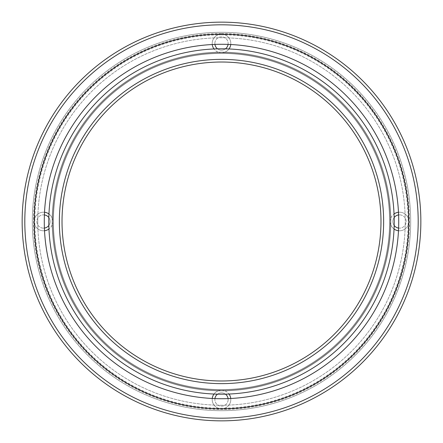 <?xml version="1.0" encoding="UTF-8"?>
<svg xmlns="http://www.w3.org/2000/svg" width="443" height="443" viewBox="0 0 443 443"><rect width="100%" height="100%" fill="white"/><g stroke="black" fill="none" stroke-linecap="round" stroke-linejoin="round"><path stroke-width="0.33" stroke-dasharray="2.21 1.66" d="M221.5 34.814A186.686 186.686 0 0 1 408.186 221.5A186.686 186.686 0 0 1 221.5 408.186A186.686 186.686 0 0 1 34.814 221.5A186.686 186.686 0 0 1 221.5 34.814M221.5 33.541A187.959 187.959 0 0 1 409.459 221.5A187.959 187.959 0 0 1 221.5 409.459A187.959 187.959 0 0 1 33.541 221.5A187.959 187.959 0 0 1 221.5 33.541M221.5 22.15A199.35 199.35 0 0 1 420.85 221.5A199.35 199.35 0 0 1 221.5 420.85A199.35 199.35 0 0 1 22.15 221.5A199.35 199.35 0 0 1 221.5 22.15A199.35 199.35 0 0 0 22.15 221.5A199.35 199.35 0 0 0 221.5 420.85M44.522 212.258A9.303 9.303 0 0 0 43.48 212.197A9.303 9.303 0 0 1 44.522 212.258A9.303 9.303 0 0 0 34.177 221.5A187.323 187.323 0 0 1 221.5 34.177A187.323 187.323 0 0 1 408.823 221.5A187.323 187.323 0 0 1 221.5 408.823A187.323 187.323 0 0 1 34.177 221.5A187.323 187.323 0 0 1 221.5 34.177A187.323 187.323 0 0 1 408.823 221.5A187.323 187.323 0 0 1 221.5 408.823A187.323 187.323 0 0 1 34.177 221.5A187.323 187.323 0 0 1 221.5 34.177A187.323 187.323 0 0 1 408.823 221.5A187.323 187.323 0 0 1 221.5 408.823A187.323 187.323 0 0 1 34.177 221.5A9.303 9.303 0 0 0 44.522 230.742A9.303 9.303 0 0 1 34.177 221.5A9.303 9.303 0 0 0 43.48 230.803M32.317 221.5A189.183 189.183 0 0 1 221.5 32.317A189.183 189.183 0 0 1 410.683 221.5A189.183 189.183 0 0 1 221.5 410.683A189.183 189.183 0 0 1 32.317 221.5A189.183 189.183 0 0 1 221.5 32.317A189.183 189.183 0 0 1 410.683 221.5A189.183 189.183 0 0 1 221.5 410.683A189.183 189.183 0 0 1 32.317 221.5A189.183 189.183 0 0 0 221.5 410.683A189.183 189.183 0 0 0 410.683 221.5A189.183 189.183 0 0 0 221.5 32.317A189.183 189.183 0 0 0 32.317 221.5A189.183 189.183 0 0 0 221.5 410.683A189.183 189.183 0 0 0 410.683 221.5A189.183 189.183 0 0 0 221.5 32.317A189.183 189.183 0 0 0 32.317 221.5M37.766 221.5A183.734 183.734 0 0 1 221.5 37.766A183.734 183.734 0 0 1 405.234 221.5A183.734 183.734 0 0 1 221.5 405.234A183.734 183.734 0 0 1 37.766 221.5A183.734 183.734 0 0 1 221.5 37.766A183.734 183.734 0 0 1 405.234 221.5A183.734 183.734 0 0 1 221.5 405.234A183.734 183.734 0 0 1 37.766 221.5M221.5 390.853A169.353 169.353 0 0 0 390.853 221.5A169.353 169.353 0 0 0 221.5 52.147A169.353 169.353 0 0 0 52.147 221.5A169.353 169.353 0 0 0 221.5 390.853A169.353 169.353 0 0 0 390.853 221.5A169.353 169.353 0 0 0 221.5 52.147A169.353 169.353 0 0 0 52.147 221.5A169.353 169.353 0 0 0 221.5 390.853M221.5 53.42A168.08 168.08 0 0 1 389.58 221.5A168.08 168.08 0 0 1 221.5 389.58A168.08 168.08 0 0 1 53.42 221.5A168.08 168.08 0 0 1 221.5 53.42A168.08 168.08 0 0 1 389.58 221.5A168.08 168.08 0 0 1 221.5 389.58A168.08 168.08 0 0 1 53.42 221.5A168.08 168.08 0 0 1 221.5 53.42M221.5 390.217A9.303 9.303 0 0 1 229.02 394.037A9.303 9.303 0 0 0 221.5 390.217A168.717 168.717 0 0 0 390.217 221.5A168.717 168.717 0 0 0 221.5 52.783A168.717 168.717 0 0 0 52.783 221.5A168.717 168.717 0 0 0 221.5 390.217A168.717 168.717 0 0 0 390.217 221.5A168.717 168.717 0 0 0 221.5 52.783A168.717 168.717 0 0 0 52.783 221.5A168.717 168.717 0 0 0 221.5 390.217A9.303 9.303 0 0 0 213.98 394.037A9.303 9.303 0 0 1 221.5 390.217A9.303 9.303 0 0 0 213.98 394.037M221.5 380.98A159.48 159.48 0 0 0 380.98 221.5A159.48 159.48 0 0 0 221.5 62.02A159.48 159.48 0 0 0 62.02 221.5A159.48 159.48 0 0 0 221.5 380.98A159.48 159.48 0 0 1 62.02 221.5A159.48 159.48 0 0 1 221.5 62.02M394.204 221.5A172.704 172.704 0 0 0 221.5 48.796A172.704 172.704 0 0 0 48.796 221.5A172.704 172.704 0 0 0 221.5 394.204A172.704 172.704 0 0 0 394.204 221.5A172.704 172.704 0 0 0 221.5 48.796A172.704 172.704 0 0 0 48.796 221.5A172.704 172.704 0 0 0 221.5 394.204A172.704 172.704 0 0 0 394.204 221.5A172.704 172.704 0 0 0 221.5 48.796A172.704 172.704 0 0 0 48.796 221.5A172.704 172.704 0 0 0 221.5 394.204A172.704 172.704 0 0 0 394.204 221.5M399.52 212.197A9.303 9.303 0 0 0 398.478 212.258A9.303 9.303 0 0 1 408.823 221.5A9.303 9.303 0 0 0 399.52 212.197A9.303 9.303 0 0 1 408.823 221.5A9.303 9.303 0 0 1 399.52 230.803A9.303 9.303 0 0 0 408.823 221.5A9.303 9.303 0 0 1 399.52 230.803A9.303 9.303 0 0 0 408.823 221.5M390.217 221.5A9.303 9.303 0 0 1 394.037 213.98A9.303 9.303 0 0 0 394.037 229.02A9.303 9.303 0 0 1 390.217 221.5A9.303 9.303 0 0 0 394.037 229.02M398.478 230.742A9.303 9.303 0 0 0 399.52 230.803A9.303 9.303 0 0 1 398.478 230.742A9.303 9.303 0 0 0 399.52 230.803M52.783 221.5A9.303 9.303 0 0 1 48.963 229.02A9.303 9.303 0 0 0 48.963 213.98A9.303 9.303 0 0 1 52.783 221.5A9.303 9.303 0 0 0 48.963 213.98M43.48 212.197A9.303 9.303 0 0 0 34.177 221.5A9.303 9.303 0 0 1 43.48 212.197A9.303 9.303 0 0 0 34.177 221.5M230.803 399.52A9.303 9.303 0 0 0 230.742 398.478A9.303 9.303 0 0 1 221.5 408.823A9.303 9.303 0 0 0 230.803 399.52A9.303 9.303 0 0 1 221.5 408.823A9.303 9.303 0 0 1 212.197 399.52A9.303 9.303 0 0 0 221.5 408.823A9.303 9.303 0 0 1 212.197 399.52A9.303 9.303 0 0 0 221.5 408.823M212.258 398.478A9.303 9.303 0 0 0 212.197 399.52A9.303 9.303 0 0 1 212.258 398.478A9.303 9.303 0 0 0 212.197 399.52M212.197 43.48A9.303 9.303 0 0 0 212.258 44.522A9.303 9.303 0 0 1 221.5 34.177A9.303 9.303 0 0 0 212.197 43.48A9.303 9.303 0 0 1 221.5 34.177A9.303 9.303 0 0 1 230.803 43.48A9.303 9.303 0 0 0 221.5 34.177A9.303 9.303 0 0 1 230.803 43.48A9.303 9.303 0 0 0 221.5 34.177M221.5 52.783A9.303 9.303 0 0 1 213.98 48.963A9.303 9.303 0 0 0 229.02 48.963A9.303 9.303 0 0 1 221.5 52.783A9.303 9.303 0 0 0 229.02 48.963M230.742 44.522A9.303 9.303 0 0 0 230.803 43.48A9.303 9.303 0 0 1 230.742 44.522A9.303 9.303 0 0 0 230.803 43.48M44.278 221.5A177.222 177.222 0 0 0 221.5 398.722A177.222 177.222 0 0 0 398.722 221.5A177.222 177.222 0 0 0 221.5 44.278A177.222 177.222 0 0 0 44.278 221.5M221.5 24.808A196.692 196.692 0 0 1 418.192 221.5A196.692 196.692 0 0 1 221.5 418.192A196.692 196.692 0 0 1 24.808 221.5A196.692 196.692 0 0 1 221.5 24.808M221.5 383.638A162.138 162.138 0 0 0 383.638 221.5A162.138 162.138 0 0 0 221.5 59.362A162.138 162.138 0 0 0 59.362 221.5A162.138 162.138 0 0 0 221.5 383.638M398.6 228.079A6.645 6.645 0 0 0 406.165 221.5A6.645 6.645 0 0 0 398.6 214.921M394.159 217.574A6.645 6.645 0 0 0 394.159 225.426M399.52 214.855A6.645 6.645 0 0 0 392.875 221.5A6.645 6.645 0 0 0 399.52 228.145A6.645 6.645 0 0 0 406.165 221.5A6.645 6.645 0 0 0 399.52 214.855M44.4 214.921A6.645 6.645 0 0 0 36.835 221.5A6.645 6.645 0 0 0 44.4 228.079M48.841 225.426A6.645 6.645 0 0 0 48.841 217.574M43.48 228.145A6.645 6.645 0 0 0 50.125 221.5A6.645 6.645 0 0 0 43.48 214.855A6.645 6.645 0 0 0 36.835 221.5A6.645 6.645 0 0 0 43.48 228.145M214.921 398.6A6.645 6.645 0 0 0 221.5 406.165A6.645 6.645 0 0 0 228.079 398.6M225.426 394.159A6.645 6.645 0 0 0 217.574 394.159M228.145 399.52A6.645 6.645 0 0 0 221.5 392.875A6.645 6.645 0 0 0 214.855 399.52A6.645 6.645 0 0 0 221.5 406.165A6.645 6.645 0 0 0 228.145 399.52M228.079 44.4A6.645 6.645 0 0 0 221.5 36.835A6.645 6.645 0 0 0 214.921 44.4M217.574 48.841A6.645 6.645 0 0 0 225.426 48.841M214.855 43.48A6.645 6.645 0 0 0 221.5 50.125A6.645 6.645 0 0 0 228.145 43.48A6.645 6.645 0 0 0 221.5 36.835A6.645 6.645 0 0 0 214.855 43.48"/><path stroke-width="0.66" d="M420.85 221.5A199.35 199.35 0 0 1 221.5 420.85A199.35 199.35 0 0 1 22.15 221.5A199.35 199.35 0 0 1 221.5 22.15A199.35 199.35 0 0 1 420.85 221.5A199.35 199.35 0 0 1 221.5 420.85A199.35 199.35 0 0 1 22.15 221.5M34.177 221.5A187.323 187.323 0 0 1 221.5 34.177A187.323 187.323 0 0 1 408.823 221.5A187.323 187.323 0 0 1 221.5 408.823A187.323 187.323 0 0 1 34.177 221.5M380.98 221.5A159.48 159.48 0 0 0 221.5 62.02A159.48 159.48 0 0 0 62.02 221.5A159.48 159.48 0 0 0 221.5 380.98A159.48 159.48 0 0 0 380.98 221.5A159.48 159.48 0 0 1 221.5 380.98A159.48 159.48 0 0 1 62.02 221.5M394.204 221.5A172.704 172.704 0 0 0 221.5 48.796A172.704 172.704 0 0 0 48.796 221.5A172.704 172.704 0 0 0 221.5 394.204A172.704 172.704 0 0 0 394.204 221.5M398.478 212.258A9.303 9.303 0 0 0 394.037 213.98A9.303 9.303 0 0 1 398.478 212.258M394.037 229.02A9.303 9.303 0 0 0 398.478 230.742A9.303 9.303 0 0 1 394.037 229.02A9.303 9.303 0 0 0 398.478 230.742M44.522 230.742A9.303 9.303 0 0 0 48.963 229.02A9.303 9.303 0 0 1 44.522 230.742M48.963 213.98A9.303 9.303 0 0 0 44.522 212.258A9.303 9.303 0 0 1 48.963 213.98A9.303 9.303 0 0 0 44.522 212.258M230.742 398.478A9.303 9.303 0 0 0 229.02 394.037A9.303 9.303 0 0 1 230.742 398.478M213.98 394.037A9.303 9.303 0 0 0 212.258 398.478A9.303 9.303 0 0 1 213.98 394.037A9.303 9.303 0 0 0 212.258 398.478M212.258 44.522A9.303 9.303 0 0 0 213.98 48.963A9.303 9.303 0 0 1 212.258 44.522M229.02 48.963A9.303 9.303 0 0 0 230.742 44.522A9.303 9.303 0 0 1 229.02 48.963A9.303 9.303 0 0 0 230.742 44.522M44.278 221.5A177.222 177.222 0 0 0 221.5 398.722A177.222 177.222 0 0 0 398.722 221.5A177.222 177.222 0 0 0 221.5 44.278A177.222 177.222 0 0 0 44.278 221.5M221.5 24.808A196.692 196.692 0 0 1 418.192 221.5A196.692 196.692 0 0 1 221.5 418.192A196.692 196.692 0 0 1 24.808 221.5A196.692 196.692 0 0 1 221.5 24.808M221.5 383.638A162.138 162.138 0 0 0 383.638 221.5A162.138 162.138 0 0 0 221.5 59.362A162.138 162.138 0 0 0 59.362 221.5A162.138 162.138 0 0 0 221.5 383.638M398.6 214.921A6.645 6.645 0 0 0 394.159 217.574M394.159 225.426A6.645 6.645 0 0 0 398.6 228.079M44.4 228.079A6.645 6.645 0 0 0 48.841 225.426M48.841 217.574A6.645 6.645 0 0 0 44.4 214.921M228.079 398.6A6.645 6.645 0 0 0 225.426 394.159M217.574 394.159A6.645 6.645 0 0 0 214.921 398.6M214.921 44.4A6.645 6.645 0 0 0 217.574 48.841M225.426 48.841A6.645 6.645 0 0 0 228.079 44.4"/></g></svg>
